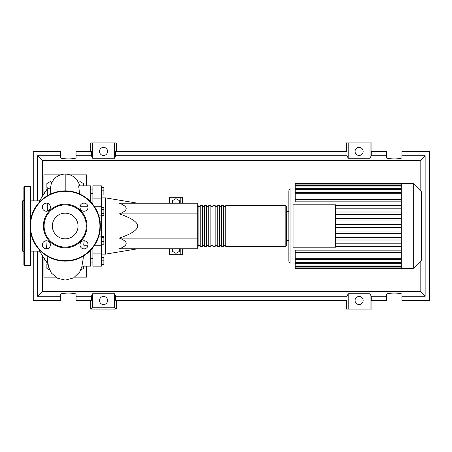 <?xml version="1.0" encoding="UTF-8"?>
<svg xmlns="http://www.w3.org/2000/svg" width="452" height="452" viewBox="0 0 452 452"><rect width="100%" height="100%" fill="white"/><g stroke="black" fill="none" stroke-linecap="round" stroke-linejoin="round"><path stroke-width="0.68" d="M101.406 197.886L105.666 197.886L105.666 254.114L101.406 254.114M105.666 254.114L137.611 248.792M105.666 197.886L137.611 203.208M179.359 248.792L179.359 251.397L175.947 253.363L172.54 251.397L172.54 248.792M172.54 203.208L172.54 200.603L175.947 198.637L179.359 200.603L179.359 203.208M182.337 203.208L182.337 197.247L169.556 197.247L169.556 203.208M169.556 248.792L169.556 254.753L180.207 254.753L180.207 248.792M180.207 254.753L182.337 254.753L182.337 248.792M180.207 197.247L180.207 203.208M119.418 213.858C128.43 210.31 128.43 206.762 119.418 203.208L197.247 203.208L197.247 213.858L119.418 213.858C131.6 218.124 137.662 222.169 137.611 226C137.662 229.831 131.6 233.876 119.418 238.142L197.247 238.142L197.247 248.792L119.418 248.792C128.43 245.238 128.43 241.69 119.418 238.142M197.247 213.858L197.247 238.142M101.406 187.388L103.875 187.388L103.875 194.987L101.406 194.987M101.406 193.97L103.875 193.97M101.406 190.168L103.875 190.168M101.406 209.609L103.875 209.609L103.875 207.643L101.406 207.643M101.406 215.514L103.875 215.514L103.875 209.609M101.406 213.547L103.875 213.547M101.406 241.441L103.875 241.441L103.875 236.622L101.406 236.622M101.406 237.639L103.875 237.639M101.406 244.221L103.875 244.221L103.875 241.441M101.406 264.222L103.875 264.222L103.875 257.013L101.406 257.013M101.406 260.815L103.875 260.815M101.406 257.408L103.875 257.408M101.406 264.612L103.875 264.612L103.875 264.222M101.406 253.911L92.886 253.911L92.886 266.138L101.406 266.138L101.406 203.976L92.886 203.976L92.886 204.36M101.406 203.976L101.406 185.862L92.886 185.862L92.886 198.089L101.406 198.089M92.886 203.976L92.886 198.089M92.886 253.911L92.886 248.024L101.406 248.024M92.886 247.639L92.886 248.024M197.247 245.594L198.1 246.447L198.1 205.553L197.247 206.406M285.85 205.553L225.785 205.553L225.785 246.447L285.85 246.447L286.698 245.594L286.698 206.406L285.85 205.553L285.85 246.447M223.655 226L223.655 205.553L221.525 205.553L221.525 246.447L223.655 246.447L223.655 226M219.395 226L219.395 205.553L217.265 205.553L217.265 246.447L219.395 246.447L219.395 226M215.135 226L215.135 205.553L213.011 205.553L213.011 246.447L215.135 246.447L215.135 226M210.881 226L210.881 205.553L208.751 205.553L208.751 246.447L210.881 246.447L210.881 226M206.62 226L206.62 205.553L204.49 205.553L204.49 246.447L206.62 246.447L206.62 226M202.36 226L202.36 205.553L200.23 205.553L200.23 246.447L202.36 246.447L202.36 226M421.309 191.625L421.309 260.375L413.297 268.386L413.297 183.614L421.309 191.625M413.297 183.614L401.286 183.614L401.286 268.386L295.218 268.386L295.218 250.154L401.286 250.154M290.958 263.058L290.958 188.942A2.13 2.13 0 0 0 288.828 191.072L288.828 260.928A2.13 2.13 0 0 0 290.958 263.058L295.218 263.058M293.088 247.193L293.088 204.807L335.474 204.807L335.474 247.193L293.088 247.193M401.286 208.202L335.474 208.202M401.286 212.005L335.474 212.005M401.286 214.564L335.474 214.564M401.286 218.367L335.474 218.367M401.286 220.921L335.474 220.921M401.286 224.723L335.474 224.723M401.286 227.277L335.474 227.277M401.286 231.079L335.474 231.079M401.286 233.633L335.474 233.633M401.286 237.436L335.474 237.436M401.286 239.995L335.474 239.995M401.286 199.292L295.218 199.292L295.218 184.111L401.286 184.111M401.286 183.614L295.218 183.614L295.218 184.111M401.286 252.708L295.218 252.708M401.286 246.351L335.474 246.351M401.286 243.797L335.474 243.797M295.218 199.292L295.218 201.846L401.286 201.846M401.286 205.649L335.474 205.649M421.733 214.401L421.733 220.214M421.733 214.677L421.309 214.677M421.309 221.073L421.733 221.073L421.733 224.424L421.015 224.424M421.733 222.87L421.309 222.87M421.309 226.966L421.733 226.966L421.733 224.791L421.309 224.791M421.733 226.966L421.733 237.758L421.309 237.758M421.733 235.91L421.309 235.91M421.733 235.611L421.309 235.611M421.733 233.288L421.309 233.288M421.733 231.887L421.309 231.887M421.733 231.271L421.309 231.271M421.733 229.48L421.309 229.48M39.64 251.131L30.691 251.131M39.64 200.869L30.691 200.869M47.782 263.217L47.307 263.217L39.64 251.289L39.64 250.12M47.307 263.217L47.307 259.352M47.307 211.112L47.307 203.236M47.307 195.75L47.307 188.783L39.64 200.711L39.64 201.88M47.307 188.783L50.438 188.783L50.81 193.936M83.513 266.138L83.513 268.437L80.761 270.025M49.635 270.025L46.878 268.437L46.878 264.499L47.889 263.917M49.099 188.783L46.878 187.501L46.878 183.563L50.291 181.597L51.833 182.489M78.563 182.489L80.106 181.597L83.513 183.563L83.513 185.862M82.575 262.053L81.897 262.053M83.072 259.505L81.914 266.138L90.756 266.138L90.756 258.03L83.219 258.03M90.756 258.03L90.756 250.12M90.756 201.88L90.756 185.862L78.659 185.862L79.58 193.936M79.659 193.97L90.756 193.97M87.965 245.747L84.01 245.747L83.744 244.408L84.23 240.786M44.511 258.872L43.901 260.075L43.901 257.917M45.285 260.075L43.901 260.075L43.901 277.116L55.545 277.116M43.901 194.083L43.901 191.925L44.522 193.111M60.212 174.884L43.901 174.884L43.901 191.925L45.285 191.925M70.184 174.884L86.496 174.884L86.496 185.862M86.496 266.138L86.496 277.116L74.846 277.116M23.877 251.871L22.6 251.131L22.6 200.869L23.877 200.129M30.267 222.135L30.267 186.597L24.306 186.597A0.424 0.424 0 0 0 23.877 187.026L23.877 264.974A0.424 0.424 0 0 0 24.306 265.403L30.267 265.403A0.424 0.424 0 0 0 30.691 264.974L30.691 232.673M30.267 186.597A0.424 0.424 0 0 1 30.691 187.026L30.691 219.327M50.421 244.826A4.045 4.045 0 0 0 46.37 240.78A4.045 4.045 0 0 0 42.324 244.826A4.045 4.045 0 0 0 46.37 248.871A4.045 4.045 0 0 0 50.421 244.826M50.421 207.174A4.045 4.045 0 0 0 46.37 203.129A4.045 4.045 0 0 0 42.324 207.174A4.045 4.045 0 0 0 46.37 211.22A4.045 4.045 0 0 0 50.421 207.174M88.067 207.174A4.045 4.045 0 0 0 84.021 203.129A4.045 4.045 0 0 0 79.976 207.174A4.045 4.045 0 0 0 84.021 211.22A4.045 4.045 0 0 0 88.067 207.174M88.067 244.826A4.045 4.045 0 0 0 84.021 240.78A4.045 4.045 0 0 0 79.976 244.826A4.045 4.045 0 0 0 84.021 248.871A4.045 4.045 0 0 0 88.067 244.826M30.052 226A35.143 35.143 0 0 1 65.195 190.857A35.143 35.143 0 0 1 100.338 226A35.143 35.143 0 0 1 65.195 261.143A35.143 35.143 0 0 1 30.052 226M87.021 226A21.826 21.826 0 0 1 65.195 247.826A21.826 21.826 0 0 1 43.375 226A21.826 21.826 0 0 1 65.195 204.174A21.826 21.826 0 0 1 87.021 226M86.281 226A21.086 21.086 0 0 1 65.195 247.086A21.086 21.086 0 0 1 44.11 226A21.086 21.086 0 0 1 65.195 204.914A21.086 21.086 0 0 1 86.281 226M78.038 226A12.842 12.842 0 0 0 65.195 213.158A12.842 12.842 0 0 0 52.353 226A12.842 12.842 0 0 0 65.195 238.842A12.842 12.842 0 0 0 78.038 226M107.582 300.501A4.045 4.045 0 0 1 103.536 304.546A4.045 4.045 0 0 1 99.485 300.501A4.045 4.045 0 0 1 103.536 296.455A4.045 4.045 0 0 1 107.582 300.501M363.159 300.501A4.045 4.045 0 0 1 359.114 304.546A4.045 4.045 0 0 1 355.069 300.501A4.045 4.045 0 0 1 359.114 296.455A4.045 4.045 0 0 1 363.159 300.501M107.582 151.409A4.045 4.045 0 0 1 103.536 155.46A4.045 4.045 0 0 1 99.485 151.409A4.045 4.045 0 0 1 103.536 147.363A4.045 4.045 0 0 1 107.582 151.409M363.159 151.409A4.045 4.045 0 0 1 359.114 155.46A4.045 4.045 0 0 1 355.069 151.409A4.045 4.045 0 0 1 359.114 147.363A4.045 4.045 0 0 1 363.159 151.409M386.59 296.286L371.273 296.286L371.273 300.546L386.59 300.546L386.59 294.416C386.217 292.676 402.297 292.676 401.924 294.416L401.924 300.546L429.4 300.546L429.4 151.454L401.924 151.454L401.924 157.584C402.297 159.324 386.217 159.324 386.59 157.584L386.59 151.454L371.273 151.454L371.273 155.714L386.59 155.714M90.756 151.454L90.756 142.934L92.609 142.934L92.609 158.211L91.372 155.714L91.372 151.454L76.06 151.454L76.06 157.584C76.428 159.324 60.353 159.324 60.726 157.584L60.726 151.454L33.25 151.454L33.25 200.869M371.894 151.454L371.894 142.934L370.041 142.934L370.041 158.211L348.193 158.211L346.955 155.714L346.955 151.454L115.695 151.454L115.695 155.714L114.458 158.211L114.458 142.934L116.311 142.934L116.311 151.454M346.334 151.454L346.334 142.934L348.193 142.934L348.193 158.211M371.894 300.546L371.894 309.066L346.334 309.066L346.334 300.546M116.311 300.546L116.311 309.066L90.756 309.066L90.756 300.546M401.924 155.714L425.14 155.714L425.14 296.286L401.924 296.286M33.25 251.131L33.25 300.546L60.726 300.546L60.726 294.416C60.353 292.676 76.428 292.676 76.06 294.416L76.06 300.546L91.372 300.546L91.372 296.286L76.06 296.286M76.06 155.714L91.372 155.714M60.726 296.286L37.51 296.286L37.51 251.131M37.51 200.869L37.51 155.714L60.726 155.714M370.041 142.934L348.193 142.934M371.273 155.714L370.041 158.211M114.458 158.211L92.609 158.211M114.458 142.934L92.609 142.934M91.372 296.286L92.609 293.789L114.458 293.789L115.695 296.286L115.695 300.546L346.955 300.546L346.955 296.286L348.193 293.789L348.193 309.066M348.193 293.789L370.041 293.789L370.041 309.066M370.041 293.789L371.273 296.286M425.14 296.286L420.151 291.297L42.494 291.297L42.494 255.736M37.51 296.286L42.494 291.297M346.955 296.286L115.695 296.286M115.695 155.714L346.955 155.714M116.311 309.066L114.458 307.207L92.609 307.207L90.756 309.066M92.609 293.789L92.609 307.207M114.458 293.789L114.458 307.207M425.14 155.714L420.151 160.703L420.151 190.473M420.151 261.527L420.151 291.297M42.494 196.264L42.494 160.703L420.151 160.703M37.51 155.714L42.494 160.703M101.406 192.043L92.886 192.043M98.858 236.097L101.406 236.097M101.406 230.164L100.09 230.164M100.09 221.836L101.406 221.836M101.406 215.903L98.858 215.903M92.886 259.957L101.406 259.957M401.286 185.388L295.218 185.388M401.286 193.705L295.218 193.705M401.286 186.908L295.218 186.908M401.286 189.586L295.218 189.586M401.286 266.612L295.218 266.612M401.286 258.295L295.218 258.295M401.286 265.092L295.218 265.092M401.286 262.414L295.218 262.414M421.733 220.486L421.309 220.486M421.733 219.13L421.309 219.13M421.733 216.74L421.309 216.74M421.733 224.378L421.309 224.378M421.733 225.876L421.309 225.876M421.733 227.102L421.309 227.102M65.195 190.857L65.195 174.014L68.484 174.387L71.546 175.449L74.399 177.229L76.772 179.608L79.14 183.885L79.693 185.862M30.267 265.403L30.267 229.865M24.306 186.597L24.306 265.403M99.915 226A34.719 34.719 0 0 0 65.195 191.281A34.719 34.719 0 0 0 30.482 226A34.719 34.719 0 0 0 65.195 260.719A34.719 34.719 0 0 0 99.915 226M92.886 258.685L90.756 258.685M92.886 193.315L90.756 193.315M92.886 189.055L90.756 189.055M92.886 262.945L90.756 262.945M94.27 245.747L101.406 245.747M94.27 206.253L101.406 206.253M200.23 245.594L198.1 245.594M204.49 245.594L202.36 245.594M208.751 245.594L206.62 245.594M213.011 245.594L210.881 245.594M217.265 245.594L215.135 245.594M221.525 245.594L219.395 245.594M225.785 245.594L223.655 245.594M225.785 206.406L223.655 206.406M221.525 206.406L219.395 206.406M217.265 206.406L215.135 206.406M213.011 206.406L210.881 206.406M208.751 206.406L206.62 206.406M204.49 206.406L202.36 206.406M200.23 206.406L198.1 206.406M286.698 211.519L288.828 211.519M290.958 188.942L295.218 188.942M295.218 192.428L401.286 192.428M295.218 185.631L401.286 185.631M295.218 188.309L401.286 188.309M401.286 267.889L295.218 267.889M401.286 259.572L295.218 259.572M401.286 266.369L295.218 266.369M401.286 263.691L295.218 263.691M286.698 240.481L288.828 240.481M401.286 268.386L413.297 268.386M421.015 214.242L421.733 214.242M421.015 220.649L421.733 220.649M80.083 206.253L87.965 206.253M82.066 266.138L79.659 272.07L73.535 277.94L65.195 280.127L57.201 278.121L51.347 272.985L48.556 267.03L47.002 256.064M83.066 259.555L83.394 256.064M83.925 248.871L84.128 245.747M46.466 248.871L45.934 240.803M50.313 188.783L51.251 183.896L53.618 179.613L55.991 177.235L58.839 175.455L61.901 174.387L65.195 174.014"/></g></svg>
